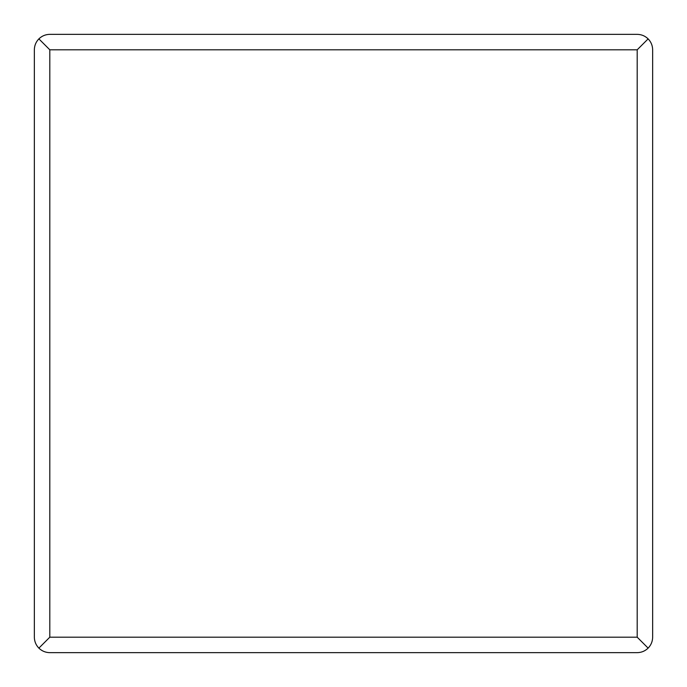 <?xml version="1.0" encoding="UTF-8"?>
<svg xmlns="http://www.w3.org/2000/svg" width="687" height="687" viewBox="0 0 687 687"><rect width="100%" height="100%" fill="white"/><g stroke="black" fill="none" stroke-linecap="round" stroke-linejoin="round"><path stroke-width="1.03" d="M648.124 648.124C645.076 651.07 641.435 652.581 637.192 652.65L49.807 652.65C45.565 652.581 41.924 651.07 38.876 648.124C35.93 645.076 34.419 641.435 34.35 637.192L34.35 49.807C34.419 45.565 35.93 41.924 38.876 38.876C41.924 35.93 45.565 34.419 49.807 34.35L637.192 34.35C641.435 34.419 645.076 35.93 648.124 38.876C651.07 41.924 652.581 45.565 652.65 49.807L652.65 637.192C652.581 641.435 651.07 645.076 648.124 648.124L637.192 637.192L49.807 637.192L49.807 49.807L637.192 49.807L637.192 637.192M648.124 38.876L637.192 49.807M38.876 648.124L49.807 637.192M38.876 38.876L49.807 49.807"/></g></svg>
